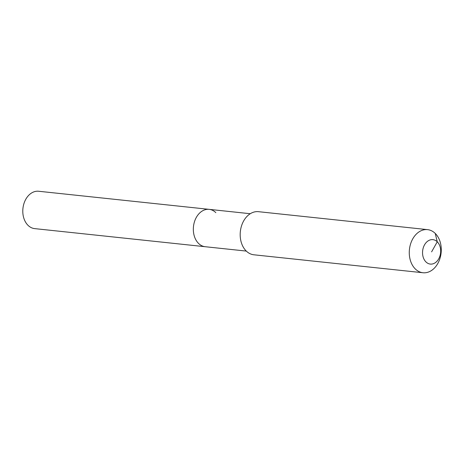 <?xml version="1.0" encoding="UTF-8"?>
<svg xmlns="http://www.w3.org/2000/svg" width="464" height="464" viewBox="0 0 464 464"><rect width="100%" height="100%" fill="white"/><g stroke="black" fill="none" stroke-linecap="round" stroke-linejoin="round"><path stroke-width="0.7" d="M246.303 251.082L34.672 228.619A18.786 13.804 -83.9 0 1 28.02 225.33A18.786 13.804 -83.9 0 1 23.925 203.65A18.786 13.804 -83.9 0 1 38.64 191.255L209.183 209.357A18.786 13.804 -83.9 0 1 215.841 212.645M205.221 246.72A18.786 13.804 -83.9 0 1 198.563 243.438A18.786 13.804 -83.9 0 1 194.468 221.751A18.786 13.804 -83.9 0 1 209.183 209.357A18.786 13.804 -83.9 0 0 194.468 221.751A18.786 13.804 -83.9 0 0 198.563 243.438A18.786 13.804 -83.9 0 0 205.221 246.72M422.988 272.745L253.901 254.794A21.675 15.933 -83.9 0 1 246.222 251.001A21.675 15.933 -83.9 0 1 241.495 225.985A21.675 15.933 -83.9 0 1 258.477 211.683L427.559 229.634A21.675 15.933 -83.9 0 1 435.244 233.427A21.675 15.933 -83.9 0 1 439.965 258.442A21.675 15.933 -83.9 0 1 422.988 272.745A21.675 15.933 -83.9 0 1 415.303 268.952A21.675 15.933 -83.9 0 1 410.582 243.931A21.675 15.933 -83.9 0 1 427.559 229.634M431.607 251.859L437.256 241.796A12.284 9.025 -83.9 0 1 438.706 258.848A12.284 9.025 -83.9 0 1 425.958 261.928A12.284 9.025 -83.9 0 1 424.514 244.876A12.284 9.025 -83.9 0 1 437.256 241.796L435.244 233.427M250.27 213.718L209.183 209.357"/></g></svg>
